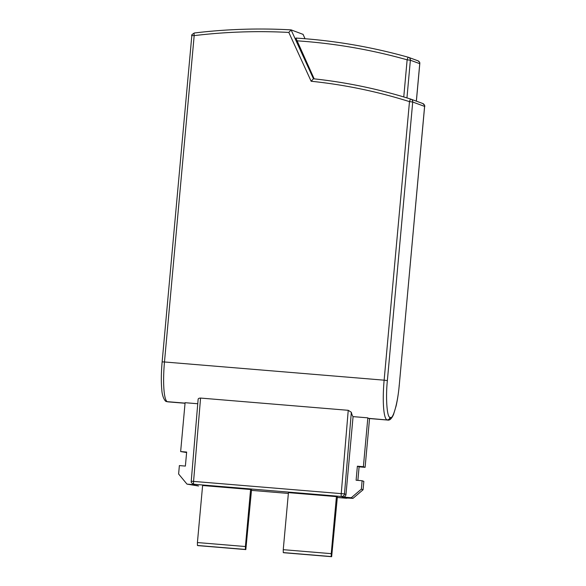 <?xml version="1.0" encoding="UTF-8"?>
<svg xmlns="http://www.w3.org/2000/svg" width="586" height="586" viewBox="0 0 586 586"><rect width="100%" height="100%" fill="white"/><g stroke="black" fill="none" stroke-linecap="round" stroke-linejoin="round"><path stroke-width="0.88" d="M368.828 418.455A37.599 6.424 94.7 0 0 369.129 418.521L387.588 420.052A37.599 6.424 -85.3 0 1 387.287 419.986L368.521 418.345L387.287 419.986A2.82 2.776 110.2 0 0 390.313 417.408L389.998 417.298C387.002 417.796 385.551 397.601 387.368 380.578L412.72 102.03L424.594 106.396L399.278 384.965C398.553 392.84 397.498 399.828 396.121 405.922L393.499 414.588C391.624 418.77 389.646 420.594 387.588 420.052M291.059 29.871A563.944 555.03 110.2 0 0 194.34 32.999A2.82 0.447 83.1 0 0 194.303 32.999A2.82 0.447 83.1 0 0 194.178 35.621C225.661 31.827 257.203 30.758 288.81 32.428L291.11 29.879L303.043 34.362M403.761 96.954L407.138 59.823A2.82 0.498 -74.2 0 1 408.369 57.282C371.575 46.909 334.079 40.5 295.879 38.068L314.162 78.854M195.292 484.805L193.79 484.248A2.82 2.776 110.2 0 1 193.072 484.095L194.574 484.644A2.82 2.776 -69.8 0 0 195.292 484.805L186.985 484.117L178.613 474.001L179.375 465.584L185.381 466.082L186.656 452.055L180.649 451.557L185.095 402.699L197.753 403.747M351.344 412.288A37.599 6.424 94.7 0 0 353.072 416.624L345.982 494.467L344.48 493.917L351.344 412.288L348.238 410.31L200.573 398.07C198.837 398.128 198.024 398.634 198.141 399.586M357.87 480.381L359.101 466.837L365.107 467.335L363.386 466.705L367.84 417.847L353.072 416.624M367.84 417.847A37.599 6.424 94.7 0 0 368.521 418.345M191.834 35.541L162.139 361.884L164.476 361.972L194.178 35.621L191.834 35.541C191.19 35.292 192.018 34.442 194.303 32.999C226.504 29.11 258.763 28.069 291.088 29.871L313.473 78.78A516.947 508.78 110.2 0 1 410.801 99.115A2.82 0.498 -72.5 0 1 410.801 99.115A2.82 2.776 110.2 0 1 412.72 102.03L409.482 101.627A2.82 0.498 -72.5 0 1 410.793 99.115C379.039 89.116 346.59 82.333 313.451 78.78L311.137 81.249C344.619 84.736 377.399 91.533 409.482 101.627L384.13 380.175L164.476 361.972A37.599 6.424 94.7 0 0 167.318 401.666L185.059 403.139M406.948 97.913L410.376 60.226L407.138 59.823C371.033 49.642 334.24 43.305 296.758 40.808M331.647 556.7L337.368 496.957L336.43 496.613L288.437 492.636L283.25 549.675L283.265 552.576L283.661 552.723L331.647 556.7L331.251 556.553L331.237 553.653L283.25 549.675M245.82 549.587L251.533 489.845L250.596 489.5L202.61 485.523L197.416 542.555L197.431 545.463L197.826 545.61L245.82 549.587L245.424 549.441L245.409 546.533L197.416 542.555M198.537 485.992A2.82 0.483 94.7 0 0 198.559 485.992L197.797 485.831A2.82 2.776 110.2 0 0 198.515 485.984A2.82 0.483 94.7 0 0 198.537 485.992L186.985 484.117M345.982 494.467A2.82 2.776 110.2 0 1 342.964 497.045L351.27 497.734L352.984 498.364L337.316 497.492L346.201 498.232A2.82 0.483 -85.3 0 1 346.18 498.225A2.82 2.776 110.2 0 0 347.681 497.924M295.901 38.068A556.429 547.632 110.2 0 1 408.361 57.282A2.82 0.498 -74.2 0 1 408.376 57.282A2.82 2.776 110.2 0 1 410.376 60.226L419.752 63.669L416.338 101.144M352.984 498.364L363.064 489.779L363.833 481.362L362.111 480.732L356.105 480.234L357.379 466.207L363.386 466.705M365.107 467.335L369.546 418.558M186.612 452.546L180.649 451.557M336.43 496.613L331.237 553.653M250.596 489.5L245.409 546.533M351.27 497.734L361.35 489.149L363.064 489.779M361.35 489.149L362.111 480.732M359.101 466.837L357.379 466.207M331.251 556.553L283.265 552.576M245.424 549.441L197.431 545.463M185.051 403.227L167.633 401.784A37.599 6.424 94.7 0 0 167.933 401.85L185.044 403.263M302.984 34.237L305.035 38.727L303.028 34.281M424.586 106.44L424.594 106.396A2.82 2.776 110.2 0 0 422.792 103.517C424.623 105.26 425.231 106.227 424.63 106.418L399.278 384.965M399.242 384.936C397.945 402.15 393.03 420.008 390.313 417.408M166.915 401.622L166.607 401.505A2.82 2.776 110.2 0 0 167.318 401.666L167.633 401.784A2.82 2.776 110.2 0 1 166.915 401.622L167.933 401.85M288.363 493.434L251.489 490.379L288.363 493.434M389.998 417.298A2.82 2.776 110.2 0 1 386.972 419.869A37.599 6.424 -85.3 0 1 384.13 380.175L387.368 380.578M288.81 32.428L311.137 81.249M200.573 398.07L193.57 481.384A2.82 0.483 94.7 0 0 193.79 484.248L341.455 496.488L342.964 497.045M191.278 481.216L341.235 493.624L348.238 410.31M419.744 63.713L419.752 63.669A2.82 2.776 -69.8 0 0 417.95 60.79L408.369 57.282M344.48 493.917A2.82 2.776 110.2 0 1 341.455 496.488A2.82 0.483 -85.3 0 1 341.235 493.624L344.48 493.917M162.139 361.884C161.165 372.945 161.062 382.372 161.839 390.166C162.241 397.315 165.442 402.084 166.607 401.505M410.793 99.115L422.792 103.517M346.201 498.232L347.732 497.924M416.375 101.158L419.788 63.698C419.268 63.127 421.129 63.369 417.95 60.79M197.797 485.831L196.64 485.406M198.127 399.315L191.234 481.209C191.747 481.736 189.923 481.56 193.072 484.095"/></g></svg>
